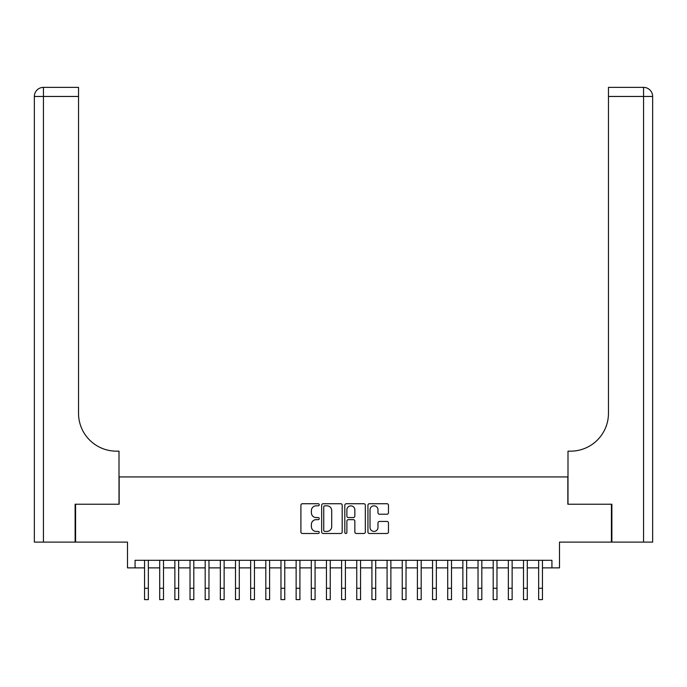 <?xml version="1.0" encoding="UTF-8"?>
<svg xmlns="http://www.w3.org/2000/svg" width="687" height="687" viewBox="0 0 687 687"><rect width="100%" height="100%" fill="white"/><g stroke="black" fill="none" stroke-linecap="round" stroke-linejoin="round"><path stroke-width="1.03" d="M319.249 504.773A1.039 1.039 0 0 0 318.21 503.734L302.4 503.734A1.486 1.486 0 0 0 300.906 505.22L300.906 532.004A1.486 1.486 0 0 0 302.4 533.49L318.21 533.49A1.039 1.039 0 0 0 319.249 532.451A1.039 1.039 0 0 0 318.21 531.412L316.157 531.412A4.757 4.757 0 0 1 311.4 526.646L311.4 524.413A4.757 4.757 0 0 1 316.157 519.655L318.21 519.655A1.039 1.039 0 0 0 319.249 518.616A1.039 1.039 0 0 0 318.21 517.569L316.157 517.569A4.757 4.757 0 0 1 311.4 512.811L311.4 510.578A4.757 4.757 0 0 1 316.157 505.821L318.21 505.821A1.039 1.039 0 0 0 319.249 504.773M386.987 514.228A1.486 1.486 0 0 0 388.473 512.734L388.473 505.22A1.486 1.486 0 0 0 386.987 503.734L369.426 503.734A1.486 1.486 0 0 0 367.94 505.22L367.94 532.004A1.486 1.486 0 0 0 369.426 533.49L386.987 533.49A1.486 1.486 0 0 0 388.473 532.004L388.473 522.927A1.486 1.486 0 0 0 386.987 521.442L379.473 521.442A1.486 1.486 0 0 0 377.979 522.927L377.979 527.427A3.976 3.976 0 0 1 374.003 531.412A3.976 3.976 0 0 1 370.018 527.427L370.018 509.797A3.976 3.976 0 0 1 374.003 505.821A3.976 3.976 0 0 1 377.979 509.797L377.979 512.734A1.486 1.486 0 0 0 379.473 514.228L386.987 514.228M135.073 567.874L135.073 560.3L551.927 560.3L551.927 567.874L559.501 567.874L559.501 542.112L611.421 542.112L611.421 504.215L567.84 504.215L567.84 476.933L119.16 476.933L119.16 504.215L75.579 504.215L75.579 542.112L127.499 542.112L127.499 567.874L144.553 567.874M342.195 505.22A1.486 1.486 0 0 0 340.709 503.734L323.156 503.734A1.486 1.486 0 0 0 321.662 505.22L321.662 532.004A1.486 1.486 0 0 0 323.156 533.49L340.709 533.49A1.486 1.486 0 0 0 342.195 532.004L342.195 505.22M346.291 503.734L363.844 503.734A1.486 1.486 0 0 1 365.338 505.22L365.338 532.004A1.486 1.486 0 0 1 363.844 533.49L356.33 533.49A1.486 1.486 0 0 1 354.844 532.004L354.844 521.141A1.486 1.486 0 0 0 353.358 519.655L348.369 519.655A1.486 1.486 0 0 0 346.883 521.141L346.883 532.451A1.039 1.039 0 0 1 345.844 533.49A1.039 1.039 0 0 1 344.805 532.451L344.805 505.22A1.486 1.486 0 0 1 346.291 503.734M148.34 567.874L159.71 567.874M163.497 567.874L174.867 567.874M178.654 567.874L190.024 567.874M193.811 567.874L205.181 567.874M208.968 567.874L220.338 567.874M224.134 567.874L235.495 567.874M239.291 567.874L250.661 567.874M254.448 567.874L265.817 567.874M269.605 567.874L280.974 567.874M284.762 567.874L296.131 567.874M299.918 567.874L311.288 567.874M315.075 567.874L326.445 567.874M330.241 567.874L341.602 567.874M345.398 567.874L356.759 567.874M360.555 567.874L371.925 567.874M375.712 567.874L387.082 567.874M390.869 567.874L402.238 567.874M406.026 567.874L417.395 567.874M421.183 567.874L432.552 567.874M436.339 567.874L447.709 567.874M451.505 567.874L462.866 567.874M466.662 567.874L478.032 567.874M481.819 567.874L493.189 567.874M496.976 567.874L508.346 567.874M512.133 567.874L523.503 567.874M527.29 567.874L538.66 567.874M542.447 567.874L551.927 567.874M324.788 505.821A1.039 1.039 0 0 0 323.749 506.86L323.749 530.373A1.039 1.039 0 0 0 324.788 531.412L326.943 531.412A4.757 4.757 0 0 0 331.709 526.646L331.709 510.578A4.757 4.757 0 0 0 326.943 505.821L324.788 505.821M354.844 509.874A3.976 3.976 0 0 0 350.868 505.89A3.976 3.976 0 0 0 346.883 509.874L346.883 516.083A1.486 1.486 0 0 0 348.369 517.569L353.358 517.569A1.486 1.486 0 0 0 354.844 516.083L354.844 509.874M144.553 588.27L148.34 588.27L148.34 599.631L144.553 599.631L144.553 560.3M148.34 588.27L148.34 560.3M75.123 504.215L119.006 504.215L119.006 451.161L116.429 451.161A37.897 37.897 0 0 1 78.533 413.265L78.533 96.463L43.444 96.463L43.444 542.112L75.123 542.112L75.123 504.215M43.444 542.112L34.35 542.112L34.35 96.463A9.094 9.094 0 0 1 43.444 87.369L78.533 87.369L78.533 96.463M34.35 451.161L34.35 96.463L43.444 96.463L43.444 87.369M116.429 451.161A37.897 37.897 0 0 1 78.533 413.265M611.877 504.215L567.994 504.215L567.994 451.161L570.571 451.161A37.897 37.897 0 0 0 608.467 413.265L608.467 87.369L643.556 87.369A9.094 9.094 0 0 1 652.65 96.463L652.65 542.112L611.877 542.112L611.877 504.215M570.571 451.161A37.897 37.897 0 0 0 608.467 413.265M159.71 599.631L163.497 599.631L159.71 599.631L159.71 560.3M163.497 599.631L163.497 560.3M174.867 599.631L178.654 599.631L174.867 599.631L174.867 560.3M178.654 599.631L178.654 560.3M190.024 599.631L193.811 599.631L190.024 599.631L190.024 560.3M193.811 599.631L193.811 560.3M205.181 599.631L208.968 599.631L205.181 599.631L205.181 560.3M208.968 599.631L208.968 560.3M220.338 599.631L224.134 599.631L220.338 599.631L220.338 560.3M224.134 599.631L224.134 560.3M235.495 599.631L239.291 599.631L235.495 599.631L235.495 560.3M239.291 599.631L239.291 560.3M250.661 599.631L254.448 599.631L250.661 599.631L250.661 560.3M254.448 599.631L254.448 560.3M265.817 599.631L269.605 599.631L265.817 599.631L265.817 560.3M269.605 599.631L269.605 560.3M280.974 599.631L284.762 599.631L280.974 599.631L280.974 560.3M284.762 599.631L284.762 560.3M296.131 599.631L299.918 599.631L296.131 599.631L296.131 560.3M299.918 599.631L299.918 560.3M311.288 599.631L315.075 599.631L311.288 599.631L311.288 560.3M315.075 599.631L315.075 560.3M326.445 599.631L330.241 599.631L326.445 599.631L326.445 560.3M330.241 599.631L330.241 560.3M341.602 599.631L345.398 599.631L341.602 599.631L341.602 560.3M345.398 599.631L345.398 560.3M356.759 599.631L360.555 599.631L356.759 599.631L356.759 560.3M360.555 599.631L360.555 560.3M371.925 599.631L375.712 599.631L371.925 599.631L371.925 560.3M375.712 599.631L375.712 560.3M387.082 599.631L390.869 599.631L387.082 599.631L387.082 560.3M390.869 599.631L390.869 560.3M402.238 599.631L406.026 599.631L402.238 599.631L402.238 560.3M406.026 599.631L406.026 560.3M417.395 599.631L421.183 599.631L417.395 599.631L417.395 560.3M421.183 599.631L421.183 560.3M432.552 599.631L436.339 599.631L432.552 599.631L432.552 560.3M436.339 599.631L436.339 560.3M447.709 599.631L451.505 599.631L447.709 599.631L447.709 560.3M451.505 599.631L451.505 560.3M462.866 599.631L466.662 599.631L462.866 599.631L462.866 560.3M466.662 599.631L466.662 560.3M478.032 599.631L481.819 599.631L478.032 599.631L478.032 560.3M481.819 599.631L481.819 560.3M493.189 599.631L496.976 599.631L493.189 599.631L493.189 560.3M496.976 599.631L496.976 560.3M508.346 599.631L512.133 599.631L508.346 599.631L508.346 560.3M512.133 599.631L512.133 560.3M523.503 599.631L527.29 599.631L523.503 599.631L523.503 560.3M527.29 599.631L527.29 560.3M538.66 599.631L542.447 599.631L538.66 599.631L538.66 560.3M542.447 599.631L542.447 560.3M643.556 542.112L643.556 96.463L608.467 96.463M643.556 87.369L643.556 96.463L652.65 96.463M159.71 588.27L163.497 588.27M174.867 588.27L178.654 588.27M190.024 588.27L193.811 588.27M205.181 588.27L208.968 588.27M220.338 588.27L224.134 588.27M235.495 588.27L239.291 588.27M250.661 588.27L254.448 588.27M265.817 588.27L269.605 588.27M280.974 588.27L284.762 588.27M296.131 588.27L299.918 588.27M311.288 588.27L315.075 588.27M326.445 588.27L330.241 588.27M341.602 588.27L345.398 588.27M356.759 588.27L360.555 588.27M371.925 588.27L375.712 588.27M387.082 588.27L390.869 588.27M402.238 588.27L406.026 588.27M417.395 588.27L421.183 588.27M432.552 588.27L436.339 588.27M447.709 588.27L451.505 588.27M462.866 588.27L466.662 588.27M478.032 588.27L481.819 588.27M493.189 588.27L496.976 588.27M508.346 588.27L512.133 588.27M523.503 588.27L527.29 588.27M538.66 588.27L542.447 588.27"/></g></svg>
